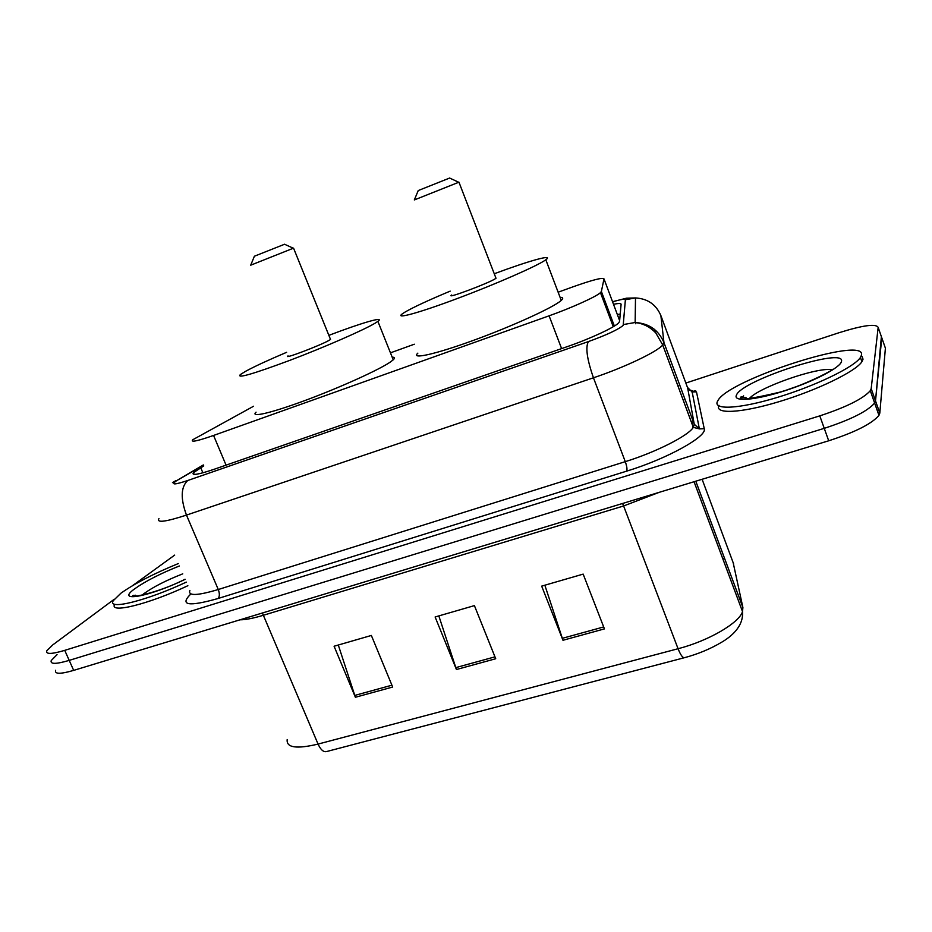 <?xml version="1.0" encoding="UTF-8"?>
<svg xmlns="http://www.w3.org/2000/svg" width="932" height="932" viewBox="0 0 932 932"><rect width="100%" height="100%" fill="white"/><g stroke="black" fill="none" stroke-linecap="round" stroke-linejoin="round"><path stroke-width="1.4" d="M253.586 406.236L192.691 439.788C190.454 442.525 197.409 441.081 213.568 435.454L549.099 315.82C571.514 307.875 596.294 296.679 600.464 292.66L601.385 291.46L603.994 278.889C602.829 277.258 592.507 279.903 573.005 286.823L558.128 292.205M414.332 344.211L390.45 352.844M203.747 465.907L193.425 472.699C191.328 475.774 198.318 474.609 214.395 469.192L567.39 346.599C589.944 338.84 614.619 327.377 618.673 322.868L619.559 321.458L621.096 304.31C621.085 303.25 618.568 303.25 613.524 304.31M132.554 585.645L174.68 555.099M685.847 383.052L839.033 332.724C863.055 325.221 876.092 323.462 878.165 327.412L871.187 388.597L870.29 390.706C863.207 398.721 846.373 407.109 819.787 415.87L64.727 650.361C51.505 654.287 45.54 654.404 46.845 650.711L52.728 644.932L114.17 599.299M881.381 336.65L875.509 400.877L874.624 403.043C867.61 411.222 850.823 419.656 824.249 428.347L69.201 660.392C55.978 664.271 49.99 664.306 51.248 660.52L57.062 654.625M617.345 314.527L620.223 314.026M878.165 327.412L881.788 337.803L875.509 400.877L874.624 403.043C867.61 411.222 850.823 419.656 824.249 428.347L69.201 660.392C55.978 664.271 49.99 664.306 51.248 660.52M691.789 391.906L695.656 390.648M604.437 628.89L583.164 574.112L541.678 586.135L562.975 640.272L604.437 628.89M544.847 585.214L562.975 640.272M392.675 687.035L371.355 635.449L334.087 646.237L355.395 697.264L392.675 687.035M338.293 645.026L355.395 697.264M495.719 658.738L474.411 605.614L435.116 616.984L456.435 669.526L495.719 658.738M438.832 615.912L456.435 669.526M881.788 337.803L885.4 348.172L879.808 413.132L878.958 415.346C872.014 423.687 855.261 432.168 828.699 440.789L73.675 670.388C60.429 674.22 54.417 674.197 55.629 670.294M186.307 582.116C147.046 600.651 106.9 610.542 113.238 600.732L120.927 593.206C134.627 583.525 153.757 573.634 178.327 563.569M187.856 585.715C148.677 604.251 108.555 614.072 114.741 604.227M284.551 244.254L254.389 256.23L250.708 265.189L293.557 248.145L330.301 338.898M288.07 355.861C282.035 359.973 320.992 345.213 329.357 340.192L330.522 339.458M328.856 335.357C361.826 322.787 385.417 315.878 377.891 321.377L374.944 323.288C363.329 330.231 324.476 347.205 289.84 360.346C252.642 374.175 236.169 378.905 240.409 374.524L245.897 371.146C254.762 366.358 268.334 360.078 286.613 352.319M392.186 357.189C394.772 357.142 395.121 358.028 393.234 359.81L390.415 361.989C379.184 369.759 340.716 387.234 306.139 400.084C271.457 413.004 249.718 418.014 256.055 412.165M449.643 178.047L418.247 190.547L414.332 199.914M458.952 182.183L414.321 199.949M451.694 294.99C444.669 299.696 489.253 283.025 495.673 278.517L495.754 277.631M494.263 273.763C529.19 260.739 554.389 253.667 545.814 259.772L545.383 260.086C536.937 266.098 495.603 284.202 457.134 298.59C418.561 313.059 394.422 319.56 402.298 313.863L404.791 312.22C413.202 307.304 428.336 300.279 450.191 291.134M560.085 297.331C563.126 297.308 563.51 298.322 561.25 300.395L560.831 300.756C552.793 307.735 511.878 326.386 473.444 340.366C434.906 354.44 410.406 359.764 417.874 353.135M861.541 354.976L860.422 357.492C854.19 367.185 815.127 386.069 777.055 397.498C738.913 409.055 712.689 410.197 717.5 401.308L718.001 400.445C728.754 379.592 865.63 335.427 861.541 354.976M862.123 356.618L863.032 359.181L861.914 361.733C855.716 371.507 816.688 390.426 778.616 401.808C740.474 413.319 714.215 414.332 718.991 405.362M619.838 318.348L618.766 318.325M226.068 465.138L213.568 435.454M619.629 320.631L603.994 278.889M614.363 326.049L601.385 291.46M561.612 348.615L549.099 315.82M203.479 465.278L176.626 480.667C170.521 485.013 174.202 484.955 187.681 480.528L588.395 341.59C606.499 335.042 618.102 329.637 623.193 325.385L625.384 299.72C625.092 298.659 620.828 299.37 612.604 301.863M588.395 341.59C585.319 347.228 587.009 359.298 593.451 377.798L625.279 461.655C655.988 452.16 688.503 435.64 693.303 427.357L694.247 424.235L687.653 387.91L660.881 315.599L663.945 342.533L662.734 344.991C657.316 351.76 624.172 367.546 593.451 377.798L186.47 515.093C165.465 521.92 156.296 523.073 158.953 518.542M688.76 389.821C693.315 390.834 694.526 391.533 692.394 391.918L696.472 391.859L704.243 428.732C707.516 436.351 666.962 458.859 626.688 471.138L218.076 598.507C219.707 596.585 219.766 593.591 218.274 589.513L186.47 515.093C180.435 498.538 180.831 487.017 187.681 480.528M704.243 428.732L699.373 428.895L694.247 424.235L663.945 342.533C658.563 330.033 648.963 323.357 635.146 322.507L623.683 324.499M218.076 598.507C188.357 606.895 179.282 605.369 190.862 593.94M189.883 590.434C187.751 596.084 197.211 595.781 218.274 589.513L625.279 461.655C626.875 466.198 627.341 469.355 626.688 471.138M64.727 650.361L73.675 670.388M819.787 415.87L828.699 440.789M871.187 388.597L879.808 413.132M660.881 315.599C656.14 304.543 647.67 298.659 635.496 297.937L635.146 322.507L638.653 323.101C645.119 324.487 650.851 327.784 655.825 332.969L662.734 344.991L693.303 427.357L699.373 428.895L692.173 392.023L687.455 387.386M678.613 385.906L677.937 385.965M612.545 301.712L626.502 298.193L635.496 297.937L625.384 299.72M179.084 479.188L203.339 464.94M654.043 329.066L655.278 332.386M650.932 326.946L651.025 328.658M683.808 399.921L682.865 399.234M202.896 472.827L200.695 467.654M622.588 503.466L623.613 505.971L263.465 615.248C253.283 618.312 245.454 619.827 240.002 619.815M659.227 492.329L623.613 505.971L678.065 648.73C708.308 640.983 739.274 622.926 742.513 611.602L742.897 607.524L733.181 562.742M724.688 558.699L722.696 558.501M694.049 481.728L742.513 611.602C743.783 626.584 730.804 636.882 721.671 642.206C710.464 648.893 698.091 654.043 684.531 657.677C682.748 658.027 680.593 655.045 678.065 648.73L318.057 744.086C320.678 749.759 323.486 752.264 326.503 751.576L684.228 657.759M287.196 739.53C286.217 747.697 296.504 749.223 318.057 744.086L262.393 613M733.624 563.93L702.111 479.281M742.897 607.524L695.785 481.203M494.962 656.85L455.748 667.638M391.918 685.206L354.719 695.435M603.68 626.945L562.276 638.338M134.138 596.177L135.187 595.152M141.967 595.268L143.982 593.614C153.174 586.985 166.094 580.391 182.754 573.844M185.119 579.355C148.666 597.051 114.741 602.922 134.802 588.744C145.38 581.23 160.234 573.646 179.363 565.98M740.323 399.292L743.631 395.89M841.491 361.418C840.594 367.546 813.252 381.747 784.08 390.997C754.873 400.341 733.006 401.983 736.408 395.226C740.963 380.536 845.732 346.401 841.491 361.418M788.251 389.46L795.264 387.001M749.13 398.78C757.902 387.665 817.515 366.695 832.125 369.736M619.838 318.278L618.72 318.208M611.485 318.36L610.169 318.511M613.256 326.724L600.464 292.66M194.147 474.4L193.425 472.699M870.29 390.706L878.958 415.346M172.478 482.636L176.043 480.504M693 427.788L691.975 421.905M635.706 323.765L635.729 322.519M137.61 596.049L133.404 595.373C126.414 598.822 156.529 593.812 185.072 579.25M377.891 321.377L393.234 359.81M284.481 244.219L293.324 248.238M545.814 259.772L561.25 300.395M458.94 182.148L496.01 278.284M449.562 178.012L458.684 182.253M860.422 357.492L861.914 361.733M833.604 369.27L832.917 369.27C834.49 369.142 806.716 384.625 779.397 392.267C750.062 399.211 737.27 400.748 741.057 396.881L745.949 397.638L747.417 398.884"/></g></svg>
